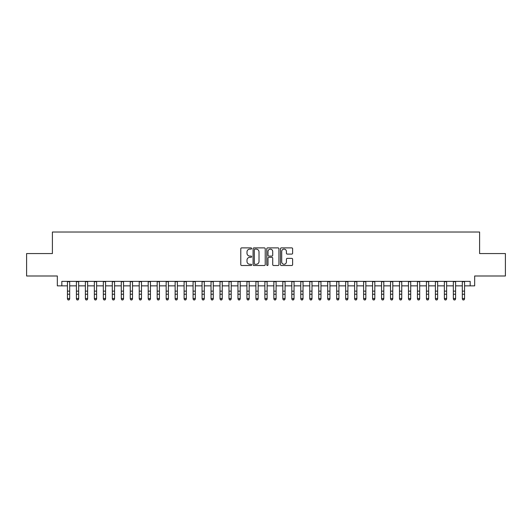 <?xml version="1.0" encoding="UTF-8"?>
<svg xmlns="http://www.w3.org/2000/svg" width="532" height="532" viewBox="0 0 532 532"><rect width="100%" height="100%" fill="white"/><g stroke="black" fill="none" stroke-linecap="round" stroke-linejoin="round"><path stroke-width="0.8" d="M251.643 248.504A0.618 0.618 0 0 0 251.024 247.885L241.668 247.885A0.878 0.878 0 0 0 240.783 248.77L240.783 264.623A0.878 0.878 0 0 0 241.668 265.508L251.024 265.508A0.618 0.618 0 0 0 251.643 264.889A0.618 0.618 0 0 0 251.024 264.271L249.814 264.271A2.82 2.82 0 0 1 246.994 261.451L246.994 260.135A2.82 2.82 0 0 1 249.814 257.315L251.024 257.315A0.618 0.618 0 0 0 251.643 256.697A0.618 0.618 0 0 0 251.024 256.078L249.814 256.078A2.82 2.82 0 0 1 246.994 253.259L246.994 251.942A2.82 2.82 0 0 1 249.814 249.122L251.024 249.122A0.618 0.618 0 0 0 251.643 248.504M291.742 254.097A0.878 0.878 0 0 0 292.627 253.219L292.627 248.77A0.878 0.878 0 0 0 291.742 247.885L281.348 247.885A0.878 0.878 0 0 0 280.47 248.77L280.47 264.623A0.878 0.878 0 0 0 281.348 265.508L291.742 265.508A0.878 0.878 0 0 0 292.627 264.623L292.627 259.25A0.878 0.878 0 0 0 291.742 258.372L287.293 258.372A0.878 0.878 0 0 0 286.416 259.25L286.416 261.917A2.354 2.354 0 0 1 284.061 264.271A2.354 2.354 0 0 1 281.701 261.917L281.701 251.476A2.354 2.354 0 0 1 284.061 249.122A2.354 2.354 0 0 1 286.416 251.476L286.416 253.219A0.878 0.878 0 0 0 287.293 254.097L291.742 254.097M61.825 285.864L61.825 281.375L470.175 281.375L470.175 285.864L474.664 285.864L474.664 275.995L505.4 275.995L505.4 253.558L479.598 253.558L479.598 232.018L52.402 232.018L52.402 253.558L26.6 253.558L26.6 275.995L57.336 275.995L57.336 285.864L67.438 285.864M265.229 248.77A0.878 0.878 0 0 0 264.351 247.885L253.95 247.885A0.878 0.878 0 0 0 253.072 248.77L253.072 264.623A0.878 0.878 0 0 0 253.95 265.508L264.351 265.508A0.878 0.878 0 0 0 265.229 264.623L265.229 248.77M267.649 247.885L278.05 247.885A0.878 0.878 0 0 1 278.928 248.77L278.928 264.623A0.878 0.878 0 0 1 278.05 265.508L273.601 265.508A0.878 0.878 0 0 1 272.717 264.623L272.717 258.193A0.878 0.878 0 0 0 271.839 257.315L268.886 257.315A0.878 0.878 0 0 0 268.002 258.193L268.002 264.889A0.618 0.618 0 0 1 267.39 265.508A0.618 0.618 0 0 1 266.771 264.889L266.771 248.77A0.878 0.878 0 0 1 267.649 247.885M69.679 285.864L76.409 285.864M78.656 285.864L85.386 285.864M87.627 285.864L94.357 285.864M96.605 285.864L103.334 285.864M105.575 285.864L112.305 285.864M114.553 285.864L121.283 285.864M123.524 285.864L130.26 285.864M132.501 285.864L139.231 285.864M141.479 285.864L148.209 285.864M150.45 285.864L157.179 285.864M159.427 285.864L166.157 285.864M168.398 285.864L175.134 285.864M177.375 285.864L184.105 285.864M186.346 285.864L193.083 285.864M195.324 285.864L202.054 285.864M204.301 285.864L211.031 285.864M213.272 285.864L220.002 285.864M222.25 285.864L228.979 285.864M231.221 285.864L237.957 285.864M240.198 285.864L246.928 285.864M249.175 285.864L255.905 285.864M258.146 285.864L264.876 285.864M267.124 285.864L273.854 285.864M276.095 285.864L282.825 285.864M285.072 285.864L291.802 285.864M294.043 285.864L300.78 285.864M303.021 285.864L309.75 285.864M311.998 285.864L318.728 285.864M320.969 285.864L327.699 285.864M329.946 285.864L336.676 285.864M338.917 285.864L345.654 285.864M347.895 285.864L354.625 285.864M356.866 285.864L363.602 285.864M365.843 285.864L372.573 285.864M374.821 285.864L381.55 285.864M383.791 285.864L390.521 285.864M392.769 285.864L399.499 285.864M401.74 285.864L408.476 285.864M410.717 285.864L417.447 285.864M419.695 285.864L426.425 285.864M428.666 285.864L435.395 285.864M437.643 285.864L444.373 285.864M446.614 285.864L453.344 285.864M455.592 285.864L462.321 285.864M464.562 285.864L470.175 285.864M254.921 249.122A0.618 0.618 0 0 0 254.303 249.734L254.303 263.653A0.618 0.618 0 0 0 254.921 264.271L256.198 264.271A2.82 2.82 0 0 0 259.018 261.451L259.018 251.942A2.82 2.82 0 0 0 256.198 249.122L254.921 249.122M272.717 251.523A2.354 2.354 0 0 0 270.362 249.162A2.354 2.354 0 0 0 268.002 251.523L268.002 255.2A0.878 0.878 0 0 0 268.886 256.078L271.839 256.078A0.878 0.878 0 0 0 272.717 255.2L272.717 251.523M69.679 281.375L69.679 298.997L69.007 299.982L68.109 299.782L69.007 299.982M67.438 281.375L67.438 298.499L69.679 298.499L69.007 299.782M68.109 299.982L67.438 298.997L68.109 299.782M78.656 281.375L78.656 298.997L77.978 299.982L77.08 299.782L77.978 299.982M76.409 281.375L76.409 298.499L78.656 298.499L77.978 299.782M77.08 299.982L76.409 298.997L77.08 299.782M87.627 281.375L87.627 298.997L86.955 299.982L86.058 299.782L86.955 299.982M85.386 281.375L85.386 298.499L87.627 298.499L86.955 299.782M86.058 299.982L85.386 298.997L86.058 299.782M96.605 281.375L96.605 298.997L95.926 299.982L95.035 299.782L95.926 299.982M94.357 281.375L94.357 298.499L96.605 298.499L95.926 299.782M95.035 299.982L94.357 298.997L95.035 299.782M105.575 281.375L105.575 298.997L104.904 299.982L104.006 299.782L104.904 299.982M103.334 281.375L103.334 298.499L105.575 298.499L104.904 299.782M104.006 299.982L103.334 298.997L104.006 299.782M114.553 281.375L114.553 298.997L113.881 299.982L112.984 299.782L113.881 299.982M112.305 281.375L112.305 298.499L114.553 298.499L113.881 299.782M112.984 299.982L112.305 298.997L112.984 299.782M123.524 281.375L123.524 298.997L122.852 299.982L121.954 299.782L122.852 299.982M121.283 281.375L121.283 298.499L123.524 298.499L122.852 299.782M121.954 299.982L121.283 298.997L121.954 299.782M132.501 281.375L132.501 298.997L131.83 299.982L130.932 299.782L131.83 299.982M130.26 281.375L130.26 298.499L132.501 298.499L131.83 299.782M130.932 299.982L130.26 298.997L130.932 299.782M141.479 281.375L141.479 298.997L140.8 299.982L139.903 299.782L140.8 299.982M139.231 281.375L139.231 298.499L141.479 298.499L140.8 299.782M139.903 299.982L139.231 298.997L139.903 299.782M150.45 281.375L150.45 298.997L149.778 299.982L148.88 299.782L149.778 299.982M148.209 281.375L148.209 298.499L150.45 298.499L149.778 299.782M148.88 299.982L148.209 298.997L148.88 299.782M159.427 281.375L159.427 298.997L158.755 299.982L157.858 299.782L158.755 299.982M157.179 281.375L157.179 298.499L159.427 298.499L158.755 299.782M157.858 299.982L157.179 298.997L157.858 299.782M168.398 281.375L168.398 298.997L167.726 299.982L166.829 299.782L167.726 299.982M166.157 281.375L166.157 298.499L168.398 298.499L167.726 299.782M166.829 299.982L166.157 298.997L166.829 299.782M177.375 281.375L177.375 298.997L176.704 299.982L175.806 299.782L176.704 299.982M175.134 281.375L175.134 298.499L177.375 298.499L176.704 299.782M175.806 299.982L175.134 298.997L175.806 299.782M186.346 281.375L186.346 298.997L185.675 299.982L184.777 299.782L185.675 299.982M184.105 281.375L184.105 298.499L186.346 298.499L185.675 299.782M184.777 299.982L184.105 298.997L184.777 299.782M195.324 281.375L195.324 298.997L194.652 299.982L193.754 299.782L194.652 299.982M193.083 281.375L193.083 298.499L195.324 298.499L194.652 299.782M193.754 299.982L193.083 298.997L193.754 299.782M204.301 281.375L204.301 298.997L203.623 299.982L202.725 299.782L203.623 299.982M202.054 281.375L202.054 298.499L204.301 298.499L203.623 299.782M202.725 299.982L202.054 298.997L202.725 299.782M213.272 281.375L213.272 298.997L212.601 299.982L211.703 299.782L212.601 299.982M211.031 281.375L211.031 298.499L213.272 298.499L212.601 299.782M211.703 299.982L211.031 298.997L211.703 299.782M222.25 281.375L222.25 298.997L221.578 299.982L220.68 299.782L221.578 299.982M220.002 281.375L220.002 298.499L222.25 298.499L221.578 299.782M220.68 299.982L220.002 298.997L220.68 299.782M231.221 281.375L231.221 298.997L230.549 299.982L229.651 299.782L230.549 299.982M228.979 281.375L228.979 298.499L231.221 298.499L230.549 299.782M229.651 299.982L228.979 298.997L229.651 299.782M240.198 281.375L240.198 298.997L239.526 299.982L238.629 299.782L239.526 299.982M237.957 281.375L237.957 298.499L240.198 298.499L239.526 299.782M238.629 299.982L237.957 298.997L238.629 299.782M249.175 281.375L249.175 298.997L248.497 299.982L247.599 299.782L248.497 299.982M246.928 281.375L246.928 298.499L249.175 298.499L248.497 299.782M247.599 299.982L246.928 298.997L247.599 299.782M258.146 281.375L258.146 298.997L257.475 299.982L256.577 299.782L257.475 299.982M255.905 281.375L255.905 298.499L258.146 298.499L257.475 299.782M256.577 299.982L255.905 298.997L256.577 299.782M267.124 281.375L267.124 298.997L266.446 299.982L265.554 299.782L266.446 299.982M264.876 281.375L264.876 298.499L267.124 298.499L266.446 299.782M265.554 299.982L264.876 298.997L265.554 299.782M276.095 281.375L276.095 298.997L275.423 299.982L274.525 299.782L275.423 299.982M273.854 281.375L273.854 298.499L276.095 298.499L275.423 299.782M274.525 299.982L273.854 298.997L274.525 299.782M285.072 281.375L285.072 298.997L284.401 299.982L283.503 299.782L284.401 299.982M282.825 281.375L282.825 298.499L285.072 298.499L284.401 299.782M283.503 299.982L282.825 298.997L283.503 299.782M294.043 281.375L294.043 298.997L293.371 299.982L292.474 299.782L293.371 299.982M291.802 281.375L291.802 298.499L294.043 298.499L293.371 299.782M292.474 299.982L291.802 298.997L292.474 299.782M303.021 281.375L303.021 298.997L302.349 299.982L301.451 299.782L302.349 299.982M300.78 281.375L300.78 298.499L303.021 298.499L302.349 299.782M301.451 299.982L300.78 298.997L301.451 299.782M311.998 281.375L311.998 298.997L311.32 299.982L310.422 299.782L311.32 299.982M309.75 281.375L309.75 298.499L311.998 298.499L311.32 299.782M310.422 299.982L309.75 298.997L310.422 299.782M320.969 281.375L320.969 298.997L320.297 299.982L319.4 299.782L320.297 299.982M318.728 281.375L318.728 298.499L320.969 298.499L320.297 299.782M319.4 299.982L318.728 298.997L319.4 299.782M329.946 281.375L329.946 298.997L329.275 299.982L328.377 299.782L329.275 299.982M327.699 281.375L327.699 298.499L329.946 298.499L329.275 299.782M328.377 299.982L327.699 298.997L328.377 299.782M338.917 281.375L338.917 298.997L338.246 299.982L337.348 299.782L338.246 299.982M336.676 281.375L336.676 298.499L338.917 298.499L338.246 299.782M337.348 299.982L336.676 298.997L337.348 299.782M347.895 281.375L347.895 298.997L347.223 299.982L346.325 299.782L347.223 299.982M345.654 281.375L345.654 298.499L347.895 298.499L347.223 299.782M346.325 299.982L345.654 298.997L346.325 299.782M356.866 281.375L356.866 298.997L356.194 299.982L355.296 299.782L356.194 299.982M354.625 281.375L354.625 298.499L356.866 298.499L356.194 299.782M355.296 299.982L354.625 298.997L355.296 299.782M365.843 281.375L365.843 298.997L365.171 299.982L364.274 299.782L365.171 299.982M363.602 281.375L363.602 298.499L365.843 298.499L365.171 299.782M364.274 299.982L363.602 298.997L364.274 299.782M374.821 281.375L374.821 298.997L374.142 299.982L373.245 299.782L374.142 299.982M372.573 281.375L372.573 298.499L374.821 298.499L374.142 299.782M373.245 299.982L372.573 298.997L373.245 299.782M383.791 281.375L383.791 298.997L383.12 299.982L382.222 299.782L383.12 299.982M381.55 281.375L381.55 298.499L383.791 298.499L383.12 299.782M382.222 299.982L381.55 298.997L382.222 299.782M392.769 281.375L392.769 298.997L392.097 299.982L391.2 299.782L392.097 299.982M390.521 281.375L390.521 298.499L392.769 298.499L392.097 299.782M391.2 299.982L390.521 298.997L391.2 299.782M401.74 281.375L401.74 298.997L401.068 299.982L400.17 299.782L401.068 299.982M399.499 281.375L399.499 298.499L401.74 298.499L401.068 299.782M400.17 299.982L399.499 298.997L400.17 299.782M410.717 281.375L410.717 298.997L410.046 299.982L409.148 299.782L410.046 299.982M408.476 281.375L408.476 298.499L410.717 298.499L410.046 299.782M409.148 299.982L408.476 298.997L409.148 299.782M419.695 281.375L419.695 298.997L419.017 299.982L418.119 299.782L419.017 299.982M417.447 281.375L417.447 298.499L419.695 298.499L419.017 299.782M418.119 299.982L417.447 298.997L418.119 299.782M428.666 281.375L428.666 298.997L427.994 299.982L427.096 299.782L427.994 299.982M426.425 281.375L426.425 298.499L428.666 298.499L427.994 299.782M427.096 299.982L426.425 298.997L427.096 299.782M437.643 281.375L437.643 298.997L436.965 299.982L436.074 299.782L436.965 299.982M435.395 281.375L435.395 298.499L437.643 298.499L436.965 299.782M436.074 299.982L435.395 298.997L436.074 299.782M446.614 281.375L446.614 298.997L445.942 299.982L445.045 299.782L445.942 299.982M444.373 281.375L444.373 298.499L446.614 298.499L445.942 299.782M445.045 299.982L444.373 298.997L445.045 299.782M455.592 281.375L455.592 298.997L454.92 299.982L454.022 299.782L454.92 299.982M453.344 281.375L453.344 298.499L455.592 298.499L454.92 299.782M454.022 299.982L453.344 298.997L454.022 299.782M464.562 281.375L464.562 298.997L463.891 299.982L462.993 299.782L463.891 299.982M462.321 281.375L462.321 298.499L464.562 298.499L463.891 299.782M462.993 299.982L462.321 298.997L462.993 299.782M69.679 291.144L67.438 291.144M69.679 294.223L67.438 294.223M69.679 281.667L67.438 281.667M78.656 291.144L76.409 291.144M78.656 294.223L76.409 294.223M78.656 281.667L76.409 281.667M87.627 291.144L85.386 291.144M87.627 294.223L85.386 294.223M87.627 281.667L85.386 281.667M96.605 291.144L94.357 291.144M96.605 294.223L94.357 294.223M96.605 281.667L94.357 281.667M105.575 291.144L103.334 291.144M105.575 294.223L103.334 294.223M105.575 281.667L103.334 281.667M114.553 291.144L112.305 291.144M114.553 294.223L112.305 294.223M114.553 281.667L112.305 281.667M123.524 291.144L121.283 291.144M123.524 294.223L121.283 294.223M123.524 281.667L121.283 281.667M132.501 291.144L130.26 291.144M132.501 294.223L130.26 294.223M132.501 281.667L130.26 281.667M141.479 291.144L139.231 291.144M141.479 294.223L139.231 294.223M141.479 281.667L139.231 281.667M150.45 291.144L148.209 291.144M150.45 294.223L148.209 294.223M150.45 281.667L148.209 281.667M159.427 291.144L157.179 291.144M159.427 294.223L157.179 294.223M159.427 281.667L157.179 281.667M168.398 291.144L166.157 291.144M168.398 294.223L166.157 294.223M168.398 281.667L166.157 281.667M177.375 291.144L175.134 291.144M177.375 294.223L175.134 294.223M177.375 281.667L175.134 281.667M186.346 291.144L184.105 291.144M186.346 294.223L184.105 294.223M186.346 281.667L184.105 281.667M195.324 291.144L193.083 291.144M195.324 294.223L193.083 294.223M195.324 281.667L193.083 281.667M204.301 291.144L202.054 291.144M204.301 294.223L202.054 294.223M204.301 281.667L202.054 281.667M213.272 291.144L211.031 291.144M213.272 294.223L211.031 294.223M213.272 281.667L211.031 281.667M222.25 291.144L220.002 291.144M222.25 294.223L220.002 294.223M222.25 281.667L220.002 281.667M231.221 291.144L228.979 291.144M231.221 294.223L228.979 294.223M231.221 281.667L228.979 281.667M240.198 291.144L237.957 291.144M240.198 294.223L237.957 294.223M240.198 281.667L237.957 281.667M249.175 291.144L246.928 291.144M249.175 294.223L246.928 294.223M249.175 281.667L246.928 281.667M258.146 291.144L255.905 291.144M258.146 294.223L255.905 294.223M258.146 281.667L255.905 281.667M267.124 291.144L264.876 291.144M267.124 294.223L264.876 294.223M267.124 281.667L264.876 281.667M276.095 291.144L273.854 291.144M276.095 294.223L273.854 294.223M276.095 281.667L273.854 281.667M285.072 291.144L282.825 291.144M285.072 294.223L282.825 294.223M285.072 281.667L282.825 281.667M294.043 291.144L291.802 291.144M294.043 294.223L291.802 294.223M294.043 281.667L291.802 281.667M303.021 291.144L300.78 291.144M303.021 294.223L300.78 294.223M303.021 281.667L300.78 281.667M311.998 291.144L309.75 291.144M311.998 294.223L309.75 294.223M311.998 281.667L309.75 281.667M320.969 291.144L318.728 291.144M320.969 294.223L318.728 294.223M320.969 281.667L318.728 281.667M329.946 291.144L327.699 291.144M329.946 294.223L327.699 294.223M329.946 281.667L327.699 281.667M338.917 291.144L336.676 291.144M338.917 294.223L336.676 294.223M338.917 281.667L336.676 281.667M347.895 291.144L345.654 291.144M347.895 294.223L345.654 294.223M347.895 281.667L345.654 281.667M356.866 291.144L354.625 291.144M356.866 294.223L354.625 294.223M356.866 281.667L354.625 281.667M365.843 291.144L363.602 291.144M365.843 294.223L363.602 294.223M365.843 281.667L363.602 281.667M374.821 291.144L372.573 291.144M374.821 294.223L372.573 294.223M374.821 281.667L372.573 281.667M383.791 291.144L381.55 291.144M383.791 294.223L381.55 294.223M383.791 281.667L381.55 281.667M392.769 291.144L390.521 291.144M392.769 294.223L390.521 294.223M392.769 281.667L390.521 281.667M401.74 291.144L399.499 291.144M401.74 294.223L399.499 294.223M401.74 281.667L399.499 281.667M410.717 291.144L408.476 291.144M410.717 294.223L408.476 294.223M410.717 281.667L408.476 281.667M419.695 291.144L417.447 291.144M419.695 294.223L417.447 294.223M419.695 281.667L417.447 281.667M428.666 291.144L426.425 291.144M428.666 294.223L426.425 294.223M428.666 281.667L426.425 281.667M437.643 291.144L435.395 291.144M437.643 294.223L435.395 294.223M437.643 281.667L435.395 281.667M446.614 291.144L444.373 291.144M446.614 294.223L444.373 294.223M446.614 281.667L444.373 281.667M455.592 291.144L453.344 291.144M455.592 294.223L453.344 294.223M455.592 281.667L453.344 281.667M464.562 291.144L462.321 291.144M464.562 294.223L462.321 294.223M464.562 281.667L462.321 281.667"/></g></svg>
